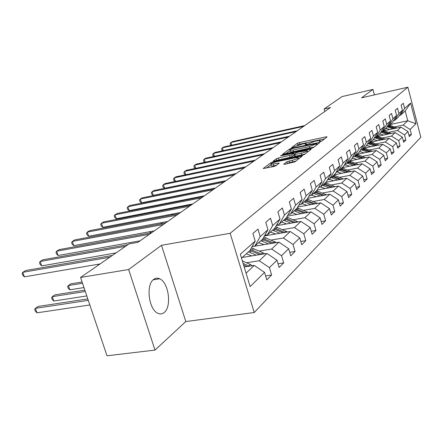 <?xml version="1.0" encoding="UTF-8"?>
<svg xmlns="http://www.w3.org/2000/svg" width="443" height="443" viewBox="0 0 443 443"><rect width="100%" height="100%" fill="white"/><g stroke="black" fill="none" stroke-linecap="round" stroke-linejoin="round"><path stroke-width="0.66" d="M320.051 141.788L321.491 141.267L327.078 136.937L326.098 136.854L299.457 142.557L297.447 143.272L291.444 147.768L303.084 143.825L306.263 143.571L305.288 144.828L305.991 144.772L314.724 141.345L316.978 140.863L320.256 140.608L319.325 141.843L320.051 141.788M164.264 312.453C171.973 306.562 168.65 282.341 159.69 278.802C157.52 277.805 155.499 278.021 153.621 279.455C145.858 284.611 148.621 308.987 157.498 313.101C159.951 314.397 162.21 314.181 164.264 312.453M283.692 164.131L284.655 164.287L294.994 161.817L302.17 156.086L273.01 161.983L270.845 162.764L263.192 168.55L273.768 166.513L275.989 165.71L279.251 163.096L270.883 164.331C270.717 163.594 272.716 162.697 276.886 161.645L295.426 157.813L298.194 157.614C298.36 158.356 296.35 159.253 292.181 160.3L286.842 161.739L283.764 164.381M161.507 245.3L128.642 269.527L80.548 277.456L107.018 355.795L155 350.081L185.811 321.557L254.221 312.509L230.166 233.295L161.507 245.3L185.811 321.557M374.396 94.88L372.945 89.425L361.538 97.831L407.887 87.205L230.166 233.295M372.945 89.425L342.002 96.602L324.126 108.967L324.824 111.486M80.548 277.456L129.018 243.927L137.911 242.338L330.506 107.511L324.126 108.967M311.113 148.438L313.223 147.68L319.702 142.652L318.716 142.557L291.638 148.3L289.584 149.036L282.612 154.291L311.113 148.438M311.119 149.313L304.324 154.579L302.159 155.36L273.132 161.252L276.321 158.749L278.459 157.985L291.782 154.884L293.82 153.2L281.244 155.698L280.563 155.748L282.086 155.078L310.128 149.202L311.119 149.313M254.221 312.509L420.85 137.286L407.887 87.205M265.606 275.928L271.62 275.025L269.422 267.633L276.98 260.213L279.123 267.483L283.681 262.904L281.56 255.711L288.686 248.717L290.758 255.794L295.055 251.469L293.011 244.464L299.739 237.858L301.738 244.752L305.803 240.665L303.832 233.838L310.2 227.586L312.127 234.308L315.975 230.443L314.07 223.781L320.101 217.856L321.967 224.418L325.616 220.752L323.778 214.251L329.498 208.631L331.303 215.032L334.764 211.549L332.986 205.209L338.424 199.865L340.169 206.122L343.463 202.811L341.736 196.609L346.908 191.531L348.602 197.644L351.736 194.488L350.064 188.43L354.993 183.59L356.637 189.565L359.622 186.564L357.999 180.639L362.701 176.026L364.296 181.868L367.142 179.005L365.569 173.207L370.055 168.8L371.605 174.52L374.324 171.784L372.796 166.108L377.082 161.9L378.588 167.504L381.19 164.885L379.701 159.325L383.799 155.299L385.266 160.787L387.758 158.284L386.307 152.835L390.233 148.981L391.662 154.358L394.048 151.96L392.636 146.622L396.396 142.928L397.792 148.2L400.079 145.897L398.7 140.664L402.31 137.12L403.667 142.286L405.866 140.082L404.52 134.949L407.986 131.543L409.31 136.616L411.425 134.495L410.113 129.461L415.955 123.724L410.6 103.069L405.201 110.96L400.555 115.141L399.392 115.39M271.62 275.025L266.791 279.882L264.56 272.412L250.134 286.582L240.339 254.238L255.185 241.058L252.914 233.467L257.953 229.103L260.191 236.612L267.96 229.712L265.778 222.331L270.529 218.222L272.678 225.526L280.004 219.019L277.899 211.837L282.379 207.961L284.45 215.071L291.367 208.93L289.345 201.93L293.576 198.27L295.575 205.198L302.115 199.389L300.16 192.567L304.164 189.1L306.096 195.856L312.293 190.352L310.399 183.701L314.198 180.417L316.064 187.007L321.939 181.785L320.112 175.295L323.717 172.177L325.522 178.607L331.104 173.65L329.332 167.316L332.759 164.347L334.504 170.633L339.814 165.915L338.103 159.724L341.359 156.905L343.054 163.041L348.109 158.55L346.448 152.497L349.549 149.812L351.194 155.814L356.017 151.534L354.4 145.614L357.363 143.05L358.957 148.92L363.559 144.833L361.992 139.041L364.816 136.594L366.372 142.341L370.763 138.438L369.24 132.767L371.943 130.43L373.449 136.051L377.657 132.319L376.173 126.77L378.759 124.527L380.227 130.037L384.253 126.465L382.807 121.022L385.283 118.879L386.711 124.278L390.571 120.85L389.159 115.523L391.534 113.469L392.93 118.757L396.629 115.473L395.256 110.246L397.532 108.275L398.894 113.463L402.443 110.313L401.103 105.185L403.291 103.291L404.62 108.38L410.6 103.069M242.243 257.449L266.968 253.457L259.244 260.739L246.496 262.754M252.1 246.563L254.863 246.103L262.688 239.07L267.96 229.712M259.244 260.739L269.422 267.633M266.968 253.457L276.98 260.213M260.191 236.612L254.863 246.103M252.056 246.64L278.935 242.177L271.653 249.044L259.233 251.07M264.842 235.244L267.439 234.801L274.815 228.167L280.004 219.019M271.653 249.044L281.56 255.711M278.935 242.177L288.686 248.717M272.678 225.526L267.439 234.801M264.465 235.92L290.243 231.523L283.359 238.007L271.249 240.04M276.858 224.568L279.3 224.141L286.267 217.873L291.367 208.93M283.359 238.007L293.011 244.464M290.243 231.523L299.739 237.858M284.45 215.071L279.3 224.141M276.177 225.769L300.935 221.445L294.423 227.58L282.606 229.618M288.205 214.478L290.503 214.069L297.098 208.138L302.115 199.389M294.423 227.58L303.832 233.838M300.935 221.445L310.2 227.586M295.575 205.198L290.503 214.069M287.252 216.151L311.064 211.898L304.895 217.712L293.36 219.745M298.936 204.932L301.107 204.533L307.353 198.918L312.293 190.352M304.895 217.712L314.07 223.781M311.064 211.898L320.101 217.856M306.096 195.856L301.107 204.533M297.74 207.019L320.671 202.844L314.818 208.36L303.549 210.386M309.103 195.884L311.158 195.501L317.083 190.174L321.939 181.785M314.818 208.36L323.778 214.251M320.671 202.844L329.498 208.631M316.064 187.007L311.158 195.501M307.691 198.342L329.797 194.239L324.237 199.483L313.229 201.504M318.75 187.295L320.693 186.929L326.325 181.863L331.104 173.65M324.237 199.483L332.986 205.209M329.797 194.239L338.424 199.865M325.522 178.607L320.693 186.929M317.138 190.086L338.48 186.054L333.191 191.044L322.421 193.054M327.914 179.138L329.758 178.778L335.118 173.966L339.814 165.915M333.191 191.044L341.736 196.609M338.48 186.054L346.908 191.531M334.504 170.633L329.758 178.778M325.882 182.261L346.753 178.263L341.708 183.014L331.176 185.013M320.837 186.979L318.7 187.383M336.63 171.369L338.386 171.026L343.486 166.441L348.109 158.55M341.708 183.014L350.064 188.43M346.753 178.263L354.993 183.59M343.054 163.041L338.386 171.026M334.172 174.813L354.633 170.832L349.826 175.362L339.521 177.35M329.614 179.26L327.615 179.648M344.931 163.971L346.598 163.644L351.465 159.27L356.017 151.534M349.826 175.362L357.999 180.639M354.633 170.832L362.701 176.026M351.194 155.814L346.598 163.644M342.085 167.703L362.158 163.738L357.573 168.063L347.478 170.04M337.976 171.901L336.11 172.266M352.849 156.916L354.433 156.595L359.079 152.425L363.559 144.833M357.573 168.063L365.569 173.207M362.158 163.738L370.055 168.8M358.957 148.92L354.433 156.595M349.649 160.903L369.351 156.96L364.966 161.097L355.076 163.057M345.944 164.868L344.205 165.217M360.403 150.183L361.914 149.872L366.355 145.88L370.763 138.438M364.966 161.097L372.796 166.108M369.351 156.96L377.082 161.9M366.372 142.341L361.914 149.872M357.113 154.347L376.229 150.482L372.031 154.435L362.341 156.379M353.553 158.145L351.93 158.472M367.624 143.742L369.069 143.443L373.316 139.628L377.657 132.319M372.031 154.435L379.701 159.325M376.229 150.482L383.799 155.299M373.449 136.051L369.069 143.443M364.318 148.062L382.813 144.274L378.793 148.062L369.296 149.994M360.823 151.716L359.317 152.021M374.529 137.579L375.908 137.291L379.972 133.636L384.253 126.465M378.793 148.062L386.307 152.835M382.813 144.274L390.233 148.981M380.227 130.037L375.908 137.291M371.212 142.031L389.126 138.327L385.272 141.954L375.957 143.87M367.779 145.553L366.378 145.841M381.141 131.682L382.464 131.405L386.357 127.9L390.571 120.85M385.272 141.954L392.636 146.622M389.126 138.327L396.396 142.928M386.711 124.278L382.464 131.405M377.807 136.25L395.178 132.623L391.479 136.106L382.342 138.006M374.446 139.645L372.951 139.955M387.475 126.028L388.744 125.757L392.481 122.401L396.629 115.473M391.479 136.106L398.7 140.664M395.178 132.623L402.31 137.12M392.93 118.757L388.744 125.757L389.602 126.061L390.316 125.419L389.447 125.125M384.131 130.702L400.987 127.147L397.437 130.491L388.467 132.374M380.83 133.974L379.23 134.312M393.556 120.601L394.768 120.341L398.357 117.118L402.443 110.313M397.437 130.491L404.52 134.949M400.987 127.147L407.986 131.543M398.894 113.463L394.768 120.341M390.106 124.533L407.754 120.767L403.158 125.098L394.353 126.964M386.96 128.531L385.26 128.891M403.158 125.098L410.113 129.461M405.201 110.96L407.754 120.767L415.955 123.724M404.62 108.38L400.555 115.141M128.642 269.527L155 350.081M246.07 273.159L254.271 265.423L244.204 267.002M255.185 241.058L249.824 250.638L241.513 258.108M254.271 265.423L264.56 272.412M408.895 135.015L411.425 134.495M403.23 140.619L405.866 140.082M397.332 146.45L400.079 145.897M391.18 152.53L394.048 151.96M384.757 158.876L387.758 158.284M378.045 165.499L381.19 164.885M371.035 172.416L374.324 171.784M363.692 179.659L367.142 179.005M355.995 187.239L359.622 186.564M347.927 195.191L351.736 194.488M339.449 203.531L343.463 202.811M330.533 212.297L334.764 211.549M321.142 221.522L325.616 220.752M311.246 231.24L315.975 230.443M300.791 241.49L305.803 240.665M289.739 252.322L295.055 251.469M278.032 263.779L283.681 262.904M324.603 138.858L299.905 144.125L297.27 145.298M290.093 150.598L285.813 153.749M316.966 143.571L292.474 148.543L291.029 149.058L289.999 150.271L293.139 150.027L309.519 146.572L316.966 143.571L317.249 144.562M290.364 151.55L290.458 151.883L293.604 151.639L293.139 150.027M314.054 147.037L293.604 151.639M276.377 160.709L276.797 160.399L276.321 158.749M294.041 155.183L292.253 156.534L290.121 157.304L276.797 160.399M307.492 151.506L308.588 151.273M301.384 153.2C305.415 152.187 307.37 151.329 307.243 150.626L298.034 152.182L295.913 152.946L293.942 154.43L294.9 154.557L301.384 153.2L301.86 154.867L305.138 153.948M294.324 156.174L295.37 156.213L294.9 154.557M301.86 154.867L295.37 156.213M295.918 161.102L289.534 162.642L286.804 163.844M271.277 165.676L271.371 166.014L274.007 165.826L273.519 164.143M276.521 165.311L274.007 165.826M270.989 164.685L266.481 168.008M299.557 158.278L298.449 158.505M397.011 127.983L390.316 125.419M392.941 128.847L387.082 126.692M389.696 129.528L385.908 128.304M387.608 126L394.491 128.514M395.472 128.309L389.602 126.061M303.516 126.405L230.953 142.496L232.293 141.655L304.684 125.59M231.29 145.31L230.498 144.817L230.116 143.538L230.953 142.496L231.761 145.204M391.235 133.443L383.477 130.491M386.999 134.329L380.897 132.092M383.693 135.021L379.834 133.764M389.641 133.78L382.735 131.156M381.988 131.505L388.622 133.991M385.227 139.135L377.264 136.079M380.808 140.049L374.451 137.718M377.453 140.741L373.427 139.44M383.566 139.479L376.489 136.771M375.996 137.214L382.503 139.695M296.051 131.632L222.397 147.829L223.787 146.96L297.264 130.779M222.84 150.747L221.954 150.183L221.561 148.881L222.397 147.829L223.244 150.659M288.288 137.064L213.509 153.372L214.96 152.47L289.55 136.184M214.069 156.396L213.077 155.759L212.679 154.435L213.509 153.372L214.406 156.324M378.964 145.06L370.785 141.898M374.363 146.002L368.055 143.654M370.941 146.705L366.677 145.337M377.242 145.415L369.983 142.624M369.468 143.083L376.129 145.642M213.216 188.502L213.321 188.845M212.906 188.928L212.485 188.646M372.43 151.246L364.035 147.968M367.635 152.22L361.654 149.928M364.152 152.924L359.627 151.5M370.641 151.611L363.194 148.726M362.656 149.208L369.479 151.844M365.613 157.708L356.986 154.308M360.608 158.71L354.66 156.396M357.058 159.419L352.251 157.929M363.758 158.079L356.106 155.1M355.546 155.598L362.54 158.323M203.503 196.421L194.715 198.237M280.209 142.724L204.278 159.131L205.785 158.19L281.526 141.799M204.959 162.271L203.858 161.545L203.448 160.2L204.278 159.131L205.22 162.216M271.797 148.61L194.676 165.117L196.243 164.143L273.165 147.652M195.485 168.384L194.272 167.57L193.851 166.197L194.676 165.117L195.668 168.346M263.026 154.751L184.687 171.347L186.315 170.334L264.454 153.749M185.628 174.752L184.294 173.839L183.862 172.438L184.687 171.347L185.733 174.73M253.872 161.158L174.282 177.837L175.976 176.779L255.367 160.111M174.282 177.837L175.384 181.386L173.905 180.362L173.462 178.939L174.282 177.837M244.32 167.847L163.434 184.604L165.2 183.502L245.876 166.756M236.152 173.562L164.574 188.242L163.434 184.604L162.62 185.711L163.074 187.167L164.574 188.242M234.33 174.841L152.115 191.664L153.959 190.512L235.958 173.7M226.035 180.644L153.289 195.38L152.115 191.664L151.307 192.783L151.777 194.267L153.289 195.38M223.876 182.156L140.293 199.04L142.22 197.833L225.587 180.96M215.453 188.054L141.505 202.828L140.293 199.04L139.495 200.164L139.977 201.676L141.505 202.828M212.933 189.82L127.933 206.743L129.954 205.486L214.722 188.568M204.373 195.812L129.184 210.613L127.933 206.743L127.147 207.878L127.645 209.423L129.184 210.613M201.454 197.855L115.008 214.805L117.118 213.493L203.331 196.542M192.76 203.941L116.293 218.759L115.008 214.805L114.233 215.946L114.748 217.524L116.293 218.759M189.399 206.294L101.464 223.255L103.679 221.877L191.37 204.91M180.567 212.474L102.793 227.292L101.464 223.255L100.699 224.402L101.231 226.013L102.793 227.292M176.735 215.16L87.26 232.11L89.58 230.665L178.811 213.709M167.759 221.445L88.639 236.241L87.26 232.11L86.518 233.267L87.066 234.912L88.639 236.241M163.406 224.49L72.347 241.413L74.789 239.89L165.588 222.962M154.286 230.875L73.771 245.632L72.347 241.413L71.622 242.57L72.192 244.254L73.771 245.632M149.357 234.325L56.676 251.187L59.24 249.586L151.661 232.713M140.088 240.815L58.149 255.511L56.676 251.187L55.973 252.349L56.56 254.072L58.149 255.511M125.607 246.286L40.18 261.475L42.882 259.786L128.066 244.586M116.077 252.881L41.708 265.9L40.18 261.475L39.505 262.638L40.114 264.405L41.708 265.9M358.492 164.464L349.616 160.931M353.265 165.494L347.185 163.113M349.649 166.208L344.532 164.652M356.56 164.846L348.696 161.756M348.115 162.282L355.286 165.095M184.006 205.641L183.131 206.244L191.897 204.544M182.881 206.554L183.208 206.493M351.044 171.53L341.913 167.853M345.584 172.593L339.366 170.14M341.896 173.313L336.447 171.685M349.04 171.923L340.949 168.722M340.34 169.27L347.705 172.183M171.84 215.032L172.122 214.085M172.665 213.98L172.931 214.822M343.247 178.933L333.845 175.107M337.538 180.03L331.181 177.499M333.778 180.75L328.252 179.072M341.165 179.332L332.837 176.009M332.2 176.585L339.764 179.603M161.208 223.781L160.815 222.74M161.905 222.536L162.238 223.588M335.074 186.697L325.395 182.704M329.099 187.826L322.598 185.218M325.267 188.552L320.632 186.94M332.914 187.107L324.337 183.657M323.667 184.26L331.442 187.383M150.692 231.534L151.102 232.813M151.013 232.83L149.612 231.733M326.502 194.848L316.524 190.678M320.245 196.011L313.589 193.32M316.335 196.736L311.628 195.075M324.259 195.269L315.41 191.675M139.008 241.009L139.412 241.285M314.707 192.312L322.709 195.557M139.113 241.341L138.753 241.053M317.498 203.42L307.204 199.057M310.936 204.616L304.12 201.831M306.944 205.342L302.126 203.619M315.172 203.846L306.035 200.103M305.293 200.773L313.533 204.14M308.029 212.441L297.275 207.828M301.146 213.67L294.152 210.785M297.065 214.395L292.125 212.612M305.615 212.873L296.173 208.969M295.392 209.672L303.887 213.177M114.77 253.784L112.611 255.273M298.056 221.949L286.743 217.037M290.824 223.211L283.653 220.226M286.66 223.936L281.587 222.087M295.547 222.386L285.785 218.31M284.965 219.047L293.726 222.707M99.514 264.039L98.202 264.947L98.772 264.848M97.776 265.54L98.285 265.185M287.535 231.982L275.618 226.75M279.937 233.278L272.578 230.183M275.679 234.004L270.468 232.077M284.932 232.431L274.821 228.162M273.957 228.942L283.005 232.758M86.623 273.253L84.248 274.898M83.251 275.585L83.749 275.241M276.432 242.592L263.851 237.005M268.43 243.921L260.872 240.704M264.078 244.647L258.723 242.637M273.719 243.046L263.015 238.489M82.088 282.008L70.897 283.825L68.394 285.552L69.85 289.811L83.965 287.568M262.334 239.392L271.686 243.384M69.85 289.811L68.244 288.315L67.668 286.615L68.394 285.552L82.514 283.271M264.681 253.828L262.943 252.687L251.38 247.853M256.253 255.19L248.484 251.84M251.801 255.904L246.291 253.811M261.857 254.282L250.505 249.415M84.834 290.137L54.96 294.839L52.324 296.655L53.83 301.019L86.795 295.946M249.946 250.422L259.714 254.631M53.83 301.019L52.224 299.462L51.621 297.718L52.324 296.655L85.294 291.494M252.233 265.745L250.323 264.443L242.365 260.933M87.792 298.887L38.17 306.44L35.401 308.356L36.963 312.824L89.84 304.961M249.287 266.204L243.129 263.447M243.611 265.047L247.028 266.559M36.963 312.824L35.346 311.202L34.72 309.419L35.401 308.356L88.284 300.354M109.764 257.245L22.798 272.318L25.65 270.54L112.361 255.45M100.079 263.945L24.387 276.853L22.798 272.318L22.15 273.481L22.781 275.291L24.387 276.853M320.261 141.738L320.095 141.151M306.251 144.711L306.085 144.13M297.895 144.839L297.447 143.272M299.905 144.125L299.457 142.557M326.292 137.546L326.098 136.854M290.038 150.631L289.921 150.232M289.866 150.022L289.584 149.036M291.765 148.737L291.638 148.3M318.916 143.266L318.716 142.557M309.978 148.2L309.519 146.572M316.457 145.171L316.18 144.18M278.935 159.63L278.459 157.985M290.121 157.304L289.644 155.648M292.253 156.534L291.782 154.884M294.036 154.358L293.759 153.394M282.208 155.499L282.086 155.078M310.327 149.922L310.128 149.202M287.33 163.439L286.842 161.739M289.534 162.642L289.046 160.942M292.668 162L292.181 160.3M278.453 163.866L278.248 163.168M271.116 163.705L270.845 162.764M273.22 162.708L273.01 161.983M301.334 156.9L301.124 156.163M388.433 127.113L389.153 126.465M383.621 131.46L384.363 130.79M382.403 132.557L383.151 131.881M377.392 137.081L378.161 136.383M376.124 138.227L376.899 137.524M370.902 142.939L371.705 142.214M369.578 144.136L370.387 143.399M378.316 145.193L378.621 144.911M364.129 149.053L364.971 148.294M362.751 150.299L363.598 149.535M371.649 151.406L372.02 151.063M357.058 155.432L357.938 154.64M355.618 156.733L356.504 155.936M364.683 157.896L365.126 157.481M349.671 162.099L350.59 161.274M348.165 163.461L349.09 162.625M357.401 164.68L357.927 164.192M341.946 169.071L342.904 168.207M340.368 170.5L341.337 169.625M349.787 171.773L350.391 171.208M333.856 176.375L334.858 175.467M332.2 177.87L333.214 176.951M341.808 179.21L342.505 178.557M325.372 184.033L326.43 183.081M323.639 185.595L324.702 184.637M333.435 187.007L334.238 186.259M316.474 192.063L317.581 191.066M314.652 193.707L315.77 192.699M324.647 195.197L325.561 194.344M307.121 200.507L308.284 199.455M305.205 202.235L306.384 201.172M315.41 203.802L316.446 202.839M297.281 209.384L298.51 208.276M295.265 211.206L296.505 210.087M305.692 212.856L306.861 211.771M286.92 218.737L288.21 217.574M284.794 220.658L286.1 219.479M295.492 222.364L296.76 221.179M275.989 228.605L277.351 227.375M273.746 230.631L275.12 229.385M284.766 232.353L286.1 231.108M264.438 239.026L265.883 237.725M262.068 241.169L263.524 239.857M273.436 242.914L274.848 241.596M252.222 250.057L253.745 248.678M249.708 252.322L251.253 250.932M261.442 254.083L262.943 252.687M248.733 265.927L250.323 264.443M153.2 279.821L159.69 278.802M320.549 141.66L320.339 140.913M306.562 144.623L306.351 143.875M317.304 144.518L317.022 143.515M290.458 151.883L289.999 150.271M294.13 154.291L293.847 153.311M307.636 152.01L307.326 150.925M294.357 156.29L293.886 154.629M298.599 159.02L298.289 157.946M271.371 166.014L270.883 164.331"/></g></svg>
